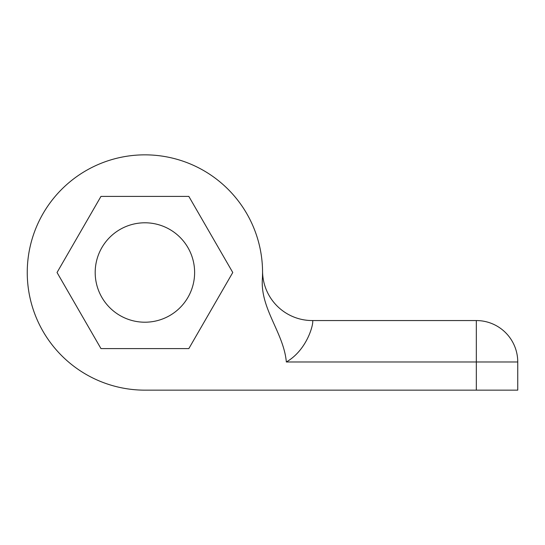 <?xml version="1.0" encoding="UTF-8"?>
<svg xmlns="http://www.w3.org/2000/svg" width="545" height="545" viewBox="0 0 545 545"><rect width="100%" height="100%" fill="white"/><g stroke="black" fill="none" stroke-linecap="round" stroke-linejoin="round"><path stroke-width="0.82" d="M194.62 272.5A49.711 49.711 0 0 0 144.902 222.789A49.711 49.711 0 0 0 95.191 272.5A49.711 49.711 0 0 0 144.902 322.211A49.711 49.711 0 0 0 194.62 272.5M188.836 196.404L100.968 196.404L57.041 272.5L100.968 348.596L188.836 348.596L232.77 272.5L188.836 196.404M262.486 276.601L262.561 272.5A117.652 117.652 0 0 0 144.902 154.848A117.652 117.652 0 0 0 27.25 272.5A117.652 117.652 0 0 0 144.902 390.152L476.323 390.152L476.323 361.982L286.343 361.982C283.666 332.511 259.979 308.654 262.411 278.338A117.652 117.652 0 0 0 262.561 272.5L262.554 271.335A49.711 49.711 0 0 0 312.265 320.555C314.588 319.316 309.151 348.78 286.343 361.982M517.75 390.152L517.75 361.982L517.75 390.152L476.323 390.152M144.902 390.152L274.489 390.152M262.554 271.369L262.554 271.478A49.711 49.711 0 0 1 262.554 271.335A49.711 49.711 0 0 0 312.265 320.555L476.323 320.555A41.427 41.427 0 0 1 517.75 361.982A41.427 41.427 0 0 0 476.323 320.555L476.323 361.982L517.75 361.982A41.427 41.427 0 0 0 476.323 320.555A41.427 41.427 0 0 1 517.75 361.982"/></g></svg>
